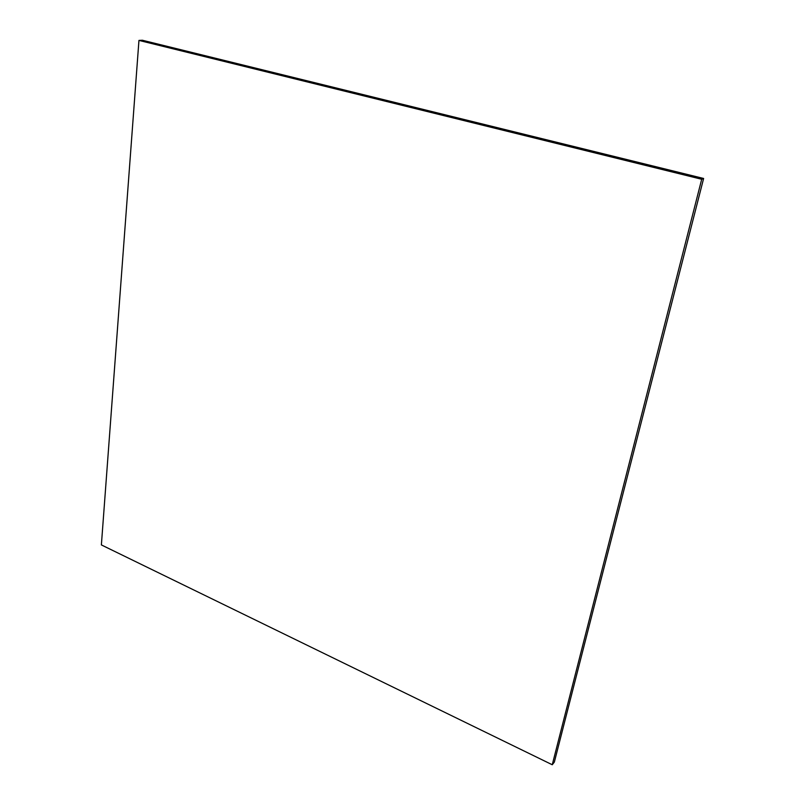 <?xml version="1.0" encoding="UTF-8"?>
<svg xmlns="http://www.w3.org/2000/svg" width="805" height="805" viewBox="0 0 805 805"><rect width="100%" height="100%" fill="white"/><g stroke="black" fill="none" stroke-linecap="round" stroke-linejoin="round"><path stroke-width="1.21" d="M701.698 179.263L703.62 178.469L142.394 40.25L138.953 40.411L701.698 179.263L138.953 40.411L101.38 544.925L552.26 764.75L701.698 179.263L703.62 178.469L554.353 762.063L552.26 764.75L101.38 544.925L138.953 40.411L142.394 40.25L703.62 178.469L554.353 762.063L552.26 764.75L701.698 179.263"/></g></svg>
